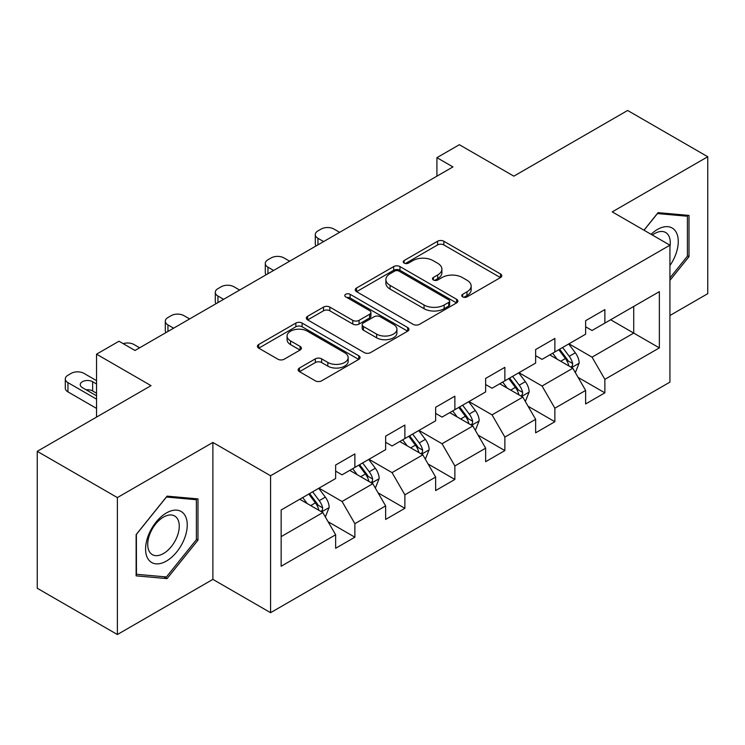 <?xml version="1.0" encoding="UTF-8"?>
<svg xmlns="http://www.w3.org/2000/svg" width="745" height="745" viewBox="0 0 745 745"><rect width="100%" height="100%" fill="white"/><g stroke="black" fill="none" stroke-linecap="round" stroke-linejoin="round"><path stroke-width="1.12" d="M462.654 296.873A3.11 1.797 0 0 0 467.059 296.873L500.482 277.568A4.451 2.57 0 0 0 501.785 275.752A4.451 2.57 0 0 0 500.482 273.937L443.852 241.25A4.451 2.57 0 0 0 437.566 241.25L404.135 260.545A3.11 1.797 0 0 0 403.222 261.812A3.11 1.797 0 0 0 404.135 263.087A3.11 1.797 0 0 0 408.539 263.087L412.87 260.592A14.239 8.223 0 0 1 433.003 260.592L437.725 263.311A14.239 8.223 0 0 1 441.887 269.122A14.239 8.223 0 0 1 437.725 274.942L433.394 277.438A3.11 1.797 0 0 0 432.482 278.704A3.11 1.797 0 0 0 433.394 279.98A3.11 1.797 0 0 0 437.799 279.98L442.13 277.485A14.239 8.223 0 0 1 462.263 277.485L466.975 280.204A14.239 8.223 0 0 1 471.147 286.015A14.239 8.223 0 0 1 466.975 291.826L462.654 294.331A3.11 1.797 0 0 0 461.742 295.597A3.11 1.797 0 0 0 462.654 296.873L462.654 294.331M299.453 368.021A4.451 2.57 0 0 0 298.149 369.837A4.451 2.57 0 0 0 299.453 371.653L315.34 380.825A4.451 2.57 0 0 0 321.635 380.825L358.755 359.397A4.451 2.57 0 0 0 360.058 357.581A4.451 2.57 0 0 0 358.755 355.765L302.125 323.069A4.451 2.57 0 0 0 295.839 323.069L258.711 344.507A4.451 2.57 0 0 0 257.407 346.323A4.451 2.57 0 0 0 258.711 348.138L277.904 359.211A4.451 2.57 0 0 0 284.199 359.211L300.086 350.048A4.451 2.57 0 0 0 301.39 348.222A4.451 2.57 0 0 0 300.086 346.406L290.569 340.912A11.901 6.873 0 0 1 287.086 336.06A11.901 6.873 0 0 1 294.424 329.709A11.901 6.873 0 0 1 307.396 331.199L344.674 352.72A11.901 6.873 0 0 1 348.166 357.581A11.901 6.873 0 0 1 340.819 363.933A11.901 6.873 0 0 1 327.847 362.442L321.635 358.848A4.451 2.57 0 0 0 315.34 358.848L299.453 368.021L299.453 371.653M669.932 315.507L707.75 293.67L707.75 156.739L627.625 110.474L513.845 176.165L459.358 144.707L436.924 157.661L452.951 166.917L135.003 350.476L118.977 341.229L96.543 354.182L96.543 417.098M117.375 497.586L117.375 634.526L212.884 579.377L212.884 442.446L117.375 497.586L37.25 451.33L151.03 385.64L96.543 354.182M212.884 442.446L270.575 475.757L669.932 245.189L669.932 382.12L270.575 612.688L270.575 475.757M707.75 156.739L612.241 211.878L669.932 245.189M413.186 324.345A4.451 2.57 0 0 0 419.472 324.345L456.592 302.908A4.451 2.57 0 0 0 457.896 301.092A4.451 2.57 0 0 0 456.592 299.276L399.972 266.58A4.451 2.57 0 0 0 393.677 266.58L356.557 288.017A4.451 2.57 0 0 0 355.253 289.833A4.451 2.57 0 0 0 356.557 291.649L413.186 324.345M346.947 297.544A3.11 1.797 0 0 1 350.103 297.981L350.103 294.284L407.673 327.521A4.451 2.57 0 0 1 408.977 329.337A4.451 2.57 0 0 1 407.673 331.153L370.554 352.59A4.451 2.57 0 0 1 364.258 352.59L307.638 319.894L307.638 316.262A4.451 2.57 0 0 0 306.335 318.078A4.451 2.57 0 0 0 307.638 319.894M307.638 316.262L323.526 307.089A4.451 2.57 0 0 1 329.812 307.089L352.776 320.35A4.451 2.57 0 0 0 359.071 320.35L369.613 314.26A4.451 2.57 0 0 0 370.917 312.444A4.451 2.57 0 0 0 369.613 310.628L345.699 296.827A3.11 1.797 0 0 1 344.786 295.551A3.11 1.797 0 0 1 346.714 293.893A3.11 1.797 0 0 1 350.103 294.284M117.375 634.526L37.25 588.261L37.25 451.33M328.107 521.742L354.871 537.192L354.871 523.679L385.64 505.92L385.64 519.423L404.87 508.323L404.87 494.81L435.639 477.051L435.639 490.555L454.869 479.454L454.869 465.951L485.638 448.183L485.638 461.695L504.868 450.585L504.868 437.082L535.636 419.314L535.636 432.826L554.867 421.726L554.867 408.213L585.635 390.445L585.635 403.958L604.865 392.857L604.865 379.345L659.353 347.887L659.353 291.64L633.716 306.437L633.716 333.089L659.353 347.887M354.871 537.192L335.641 548.292L335.641 534.78L281.154 566.237L281.154 509.99L335.641 478.532L335.641 465.02L354.871 453.919L354.871 467.422L385.64 449.663L385.64 436.151L404.87 425.05L404.87 438.563L435.639 420.795L435.639 407.292L454.869 396.182L454.869 409.694L485.638 391.926L485.638 378.423L504.868 367.322L504.868 380.825L535.636 363.066L535.636 349.554L554.867 338.454L554.867 351.957L585.635 334.198L585.635 320.685L604.865 309.585L604.865 323.097L659.353 291.64M349.74 470.384L372.817 483.71L342.048 501.478L318.972 488.152M335.641 471.129L342.048 474.826L354.871 467.422M342.048 501.478L354.871 523.679M372.817 483.71L385.64 505.92M399.739 441.524L422.815 454.841L392.047 472.609L368.971 459.283M385.64 442.26L392.047 445.966L404.87 438.563M392.047 472.609L404.87 494.81M422.815 454.841L435.639 477.051M449.738 412.656L472.814 425.982L442.046 443.741L418.969 430.414M435.639 413.391L442.046 417.098L454.869 409.694M442.046 443.741L454.869 465.951M472.814 425.982L485.638 448.183M499.737 383.787L522.813 397.113L492.045 414.872L468.968 401.555M485.638 384.532L492.045 388.229L504.868 380.825M492.045 414.872L504.868 437.082M522.813 397.113L535.636 419.314M549.736 354.918L572.821 368.244L542.053 386.012L518.967 372.686M535.636 355.663L542.053 359.36L554.867 351.957M542.053 386.012L554.867 408.213M572.821 368.244L585.635 390.445M610.639 319.763L633.716 333.089L592.052 357.144L568.966 343.817M585.635 326.794L592.052 330.491L604.865 323.097M592.052 357.144L604.865 379.345M212.884 579.377L270.575 612.688M436.924 157.661L436.924 176.165M281.154 536.633L322.818 512.579L299.741 499.252M322.818 512.579L335.641 534.78M578.101 377.408L604.865 392.857M528.103 406.267L554.867 421.726M478.104 435.136L504.868 450.585M428.105 464.005L454.869 479.454M378.106 492.873L404.87 508.323M669.932 280.371L689.004 256.653L689.004 215.407L658.068 212.651L643.969 230.196M136.13 575.848L167.057 578.614L197.984 540.134L197.984 498.899L167.057 496.133L136.13 534.612L136.13 575.848M687.402 255.721L689.004 256.653M196.382 539.212L197.984 540.134M163.788 576.723L167.057 578.614M463.893 297.311L466.975 295.532A14.239 8.223 0 0 0 471.147 289.721L471.147 286.015M441.887 269.122L441.887 272.828A14.239 8.223 0 0 1 437.725 278.639L434.642 280.418M500.426 277.606L443.852 244.947A4.451 2.57 0 0 0 437.566 244.947L405.382 263.525M456.536 302.945L399.972 270.286A4.451 2.57 0 0 0 393.677 270.286L356.613 291.686M448.732 302.368A3.11 1.797 0 0 0 449.645 301.092A3.11 1.797 0 0 0 448.732 299.825L399.022 271.124A3.11 1.797 0 0 0 394.617 271.124L390.063 273.76A14.239 8.223 0 0 0 385.891 279.571A14.239 8.223 0 0 0 390.063 285.382L424.035 304.994A14.239 8.223 0 0 0 444.169 304.994L448.732 302.368L448.732 306.065A3.11 1.797 0 0 0 449.645 304.798L449.645 301.092M385.891 279.571L385.891 283.268A14.239 8.223 0 0 0 390.063 289.079L390.063 285.382M448.732 306.065L444.169 308.7A14.239 8.223 0 0 1 424.035 308.7L390.063 289.079M307.694 319.922L323.526 310.786L323.526 307.089M370.917 312.444L370.917 316.15A4.451 2.57 0 0 1 369.613 317.966L359.071 324.047A4.451 2.57 0 0 1 352.776 324.047L329.812 310.786A4.451 2.57 0 0 0 323.526 310.786M350.103 297.981L407.617 331.19M376.607 334.105A11.901 6.873 0 0 0 389.579 335.595A11.901 6.873 0 0 0 396.927 329.243A11.901 6.873 0 0 0 393.444 324.392L380.304 316.802A4.451 2.57 0 0 0 374.018 316.802L363.476 322.892A4.451 2.57 0 0 0 362.172 324.708A4.451 2.57 0 0 0 363.476 326.524L376.607 334.105L376.607 337.802A11.901 6.873 0 0 0 389.579 339.292A11.901 6.873 0 0 0 396.927 332.95L396.927 329.243M362.172 324.708L362.172 328.405A4.451 2.57 0 0 0 363.476 330.221L363.476 326.524M376.607 337.802L363.476 330.221M348.166 357.581L348.166 361.278A11.901 6.873 0 0 1 340.819 367.63A11.901 6.873 0 0 1 327.847 366.14L321.635 362.554A4.451 2.57 0 0 0 315.34 362.554L299.518 371.69M287.086 336.06L287.086 339.757A11.901 6.873 0 0 0 290.569 344.618L290.569 340.912M300.021 350.076L290.569 344.618M358.699 359.435L302.125 326.776A4.451 2.57 0 0 0 295.839 326.776L258.776 348.166M575.345 372.63L579.163 363.029A12.013 6.938 -120 0 0 575.326 352.795L568.714 343.966M323.619 241.585L317.947 238.307A9.061 5.234 0 0 1 315.293 234.61A9.061 5.234 0 0 1 317.947 230.903L321.151 229.06A9.061 5.234 0 0 1 333.974 229.06L339.646 232.328M557.186 359.22L552.688 353.223M316.048 245.952A9.061 5.234 180 0 1 315.293 243.857L315.293 234.61M570.959 367.173L572.411 365.637L572.672 363.541A12.013 6.938 -120 0 0 569.236 356.315L562.624 347.487M559.616 349.219L566.954 359.015A6.118 3.529 60 0 1 568.062 360.878L572.672 363.541M558.778 349.703L565.39 358.531A12.013 6.938 60 0 1 568.826 365.758M669.932 265.546A29.465 17.014 120 0 0 675.473 255.125A29.465 17.014 120 0 0 673.638 229.05A29.465 17.014 120 0 0 651.056 234.293M685.409 215.091L687.402 216.236L687.402 256.196L669.932 277.922M644.025 230.233L657.435 213.564L687.402 216.236M669.932 246.753A22.303 12.879 120 0 0 665.667 232.514A22.303 12.879 120 0 0 652.35 235.038M166.414 561.06A29.465 17.014 120 0 0 187.246 524.974A29.465 17.014 120 0 0 166.414 512.951A29.465 17.014 120 0 0 145.582 549.028A29.465 17.014 120 0 0 166.414 561.06M163.49 553.526A22.303 12.879 120 0 0 178.064 533.876A22.303 12.879 120 0 0 174.647 515.996A22.303 12.879 120 0 0 163.49 517.105A22.303 12.879 120 0 0 148.916 536.763A22.303 12.879 120 0 0 152.343 554.634A22.303 12.879 120 0 0 163.49 553.526M136.447 534.323L166.414 497.045L196.382 499.727L196.382 539.678L166.414 576.956L136.447 574.283L136.382 534.286M194.398 498.573L196.382 499.727M525.346 401.499L529.164 391.889A12.013 6.938 -120 0 0 525.327 381.663L518.716 372.835M273.62 270.444L267.949 267.176A9.061 5.234 0 0 1 265.295 263.469A9.061 5.234 0 0 1 267.949 259.772L271.152 257.919A9.061 5.234 0 0 1 283.975 257.919L289.647 261.197M507.187 388.08L502.689 382.083M266.049 274.821A9.061 5.234 180 0 1 265.295 272.726L265.295 263.469M520.96 396.042L522.413 394.496L522.673 392.401A12.013 6.938 -120 0 0 519.237 385.184L512.625 376.346M509.617 378.088L516.956 387.884A6.118 3.529 60 0 1 518.064 389.737L522.673 392.401M508.779 378.572L515.391 387.4A12.013 6.938 60 0 1 518.827 394.627M475.347 430.368L479.165 420.757A12.013 6.938 -120 0 0 475.329 410.532L468.717 401.704M223.621 299.313L217.95 296.044A9.061 5.234 0 0 1 215.296 292.338A9.061 5.234 0 0 1 217.95 288.641L221.153 286.788A9.061 5.234 0 0 1 233.977 286.788L239.648 290.066M457.188 416.949L452.69 410.951M216.05 303.69A9.061 5.234 180 0 1 215.296 301.595L215.296 292.338M470.961 424.901L472.414 423.365L472.675 421.27A12.013 6.938 -120 0 0 469.238 414.043L462.626 405.215M459.618 406.956L466.957 416.753A6.118 3.529 60 0 1 468.065 418.606L472.675 421.27M458.78 407.44L465.392 416.269A12.013 6.938 60 0 1 468.829 423.495M425.348 459.227L429.167 449.626A12.013 6.938 -120 0 0 425.33 439.401L418.718 430.563M173.622 328.182L167.951 324.904A9.061 5.234 0 0 1 165.297 321.207A9.061 5.234 0 0 1 167.951 317.51L171.154 315.656A9.061 5.234 0 0 1 183.978 315.656L189.649 318.925M407.18 445.817L402.691 439.82M166.051 332.549A9.061 5.234 180 0 1 165.297 330.463L165.297 321.207M420.962 453.77L422.415 452.234L422.676 450.138A12.013 6.938 -120 0 0 419.239 442.912L412.628 434.084M409.62 435.816L416.958 445.612A6.118 3.529 60 0 1 418.066 447.475L422.676 450.138M408.781 436.3L415.393 445.137A12.013 6.938 60 0 1 418.83 452.355M375.35 488.096L379.168 478.495A12.013 6.938 -120 0 0 375.331 468.26L368.719 459.432M123.167 343.65A9.061 5.234 0 0 1 133.979 344.525L139.65 347.794M357.181 474.686L352.692 468.689M370.963 482.639L372.416 481.102L372.677 479.007A12.013 6.938 -120 0 0 369.241 471.781L362.629 462.952M359.621 464.684L366.959 474.481A6.118 3.529 60 0 1 368.067 476.344L372.677 479.007M358.783 465.169L365.395 473.997A12.013 6.938 60 0 1 368.831 481.223M325.351 516.965L329.169 507.354A12.013 6.938 -120 0 0 325.332 497.129L318.72 488.301M96.543 399.143L67.953 382.641A9.061 5.234 0 0 1 65.299 378.944A9.061 5.234 0 0 1 67.953 375.238L71.157 373.385A9.061 5.234 0 0 1 83.98 373.385L96.543 380.639M307.182 503.555L302.694 497.548M96.543 408.4L67.953 391.889A9.061 5.234 180 0 1 65.299 388.192L65.299 378.944M96.543 393.23L92.631 390.967A7.254 4.191 0 0 0 86.15 389.812M320.965 511.508L322.417 509.971L322.678 507.867A12.013 6.938 -120 0 0 319.242 500.649L312.63 491.812M309.622 493.553L316.96 503.35A6.118 3.529 60 0 1 318.068 505.212L322.678 507.867M308.784 494.037L315.396 502.866A12.013 6.938 60 0 1 318.832 510.092M96.543 383.973L92.631 381.719A7.254 4.191 0 0 0 84.734 380.807A7.254 4.191 0 0 0 80.255 384.681A7.254 4.191 0 0 0 82.378 387.633L96.543 395.819M466.975 295.532L466.975 291.826M433.394 279.98L433.394 277.438M437.725 278.639L437.725 274.942M404.135 263.087L404.135 260.545M437.566 244.947L437.566 241.25M443.852 244.947L443.852 241.25M500.482 277.568L500.482 273.937M356.557 291.649L356.557 288.017M393.677 270.286L393.677 266.58M399.972 270.286L399.972 266.58M456.592 302.908L456.592 299.276M424.035 308.7L424.035 304.994M444.169 308.7L444.169 304.994M329.812 310.786L329.812 307.089M352.776 324.047L352.776 320.35M359.071 324.047L359.071 320.35M369.613 317.966L369.613 314.26M407.673 331.153L407.673 327.521M315.34 362.554L315.34 358.848M321.635 362.554L321.635 358.848M327.847 366.14L327.847 362.442M300.086 350.048L300.086 346.406M258.711 348.138L258.711 344.507M295.839 326.776L295.839 323.069M302.125 326.776L302.125 323.069M358.755 359.397L358.755 355.765M317.947 238.307L317.947 244.854M571.629 367.555L579.079 363.262M569.236 356.315L575.326 352.795M560.696 361.241L565.39 358.531M267.949 267.176L267.949 273.722M521.63 396.424L529.08 392.121M519.237 385.184L525.327 381.663M510.697 390.11L515.391 387.4M217.95 296.044L217.95 302.591M471.632 425.293L479.082 420.99M469.238 414.043L475.329 410.532M460.699 418.979L465.392 416.269M167.951 324.904L167.951 331.46M421.633 454.161L429.083 449.859M419.239 442.912L425.33 439.401M410.7 447.847L415.393 445.137M371.634 483.03L379.084 478.728M369.241 471.781L375.331 468.26M360.701 476.716L365.395 473.997M67.953 382.641L67.953 391.889M321.635 511.889L329.085 507.587M319.242 500.649L325.332 497.129M310.702 505.576L315.396 502.866M92.631 390.967L92.631 381.719"/></g></svg>
